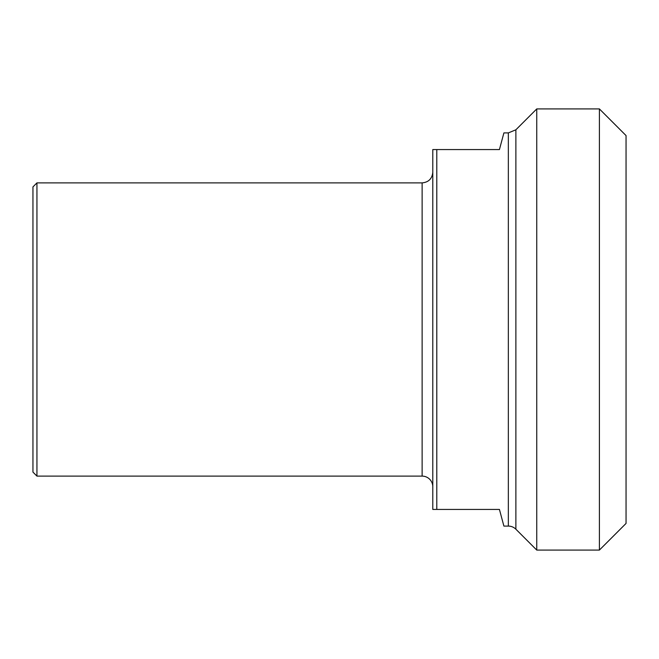 <?xml version="1.0" encoding="UTF-8"?>
<svg xmlns="http://www.w3.org/2000/svg" width="659" height="659" viewBox="0 0 659 659"><rect width="100%" height="100%" fill="white"/><g stroke="black" fill="none" stroke-linecap="round" stroke-linejoin="round"><path stroke-width="0.99" d="M508.344 132.912L503.896 132.912L499.431 149.568L432.79 149.568L432.79 509.432L499.431 509.432L503.896 526.088L508.344 526.088A10.659 10.659 0 0 1 515.882 529.21L515.882 129.79L508.344 132.912L508.344 526.088M436.793 509.432L436.793 149.568M36.945 182.889L32.95 186.892L32.95 472.108L36.945 476.111L36.945 182.889L422.131 182.889L422.131 476.111A10.659 10.659 0 0 1 432.79 486.77M515.882 129.79L536.755 108.916L536.755 550.084L599.393 550.084L599.393 108.916L626.05 135.573L626.05 523.427L599.393 550.084M422.131 182.889C428.605 182.263 432.164 178.704 432.79 172.23M36.945 476.111L422.131 476.111M515.882 529.21L536.755 550.084M536.755 108.916L599.393 108.916"/></g></svg>
